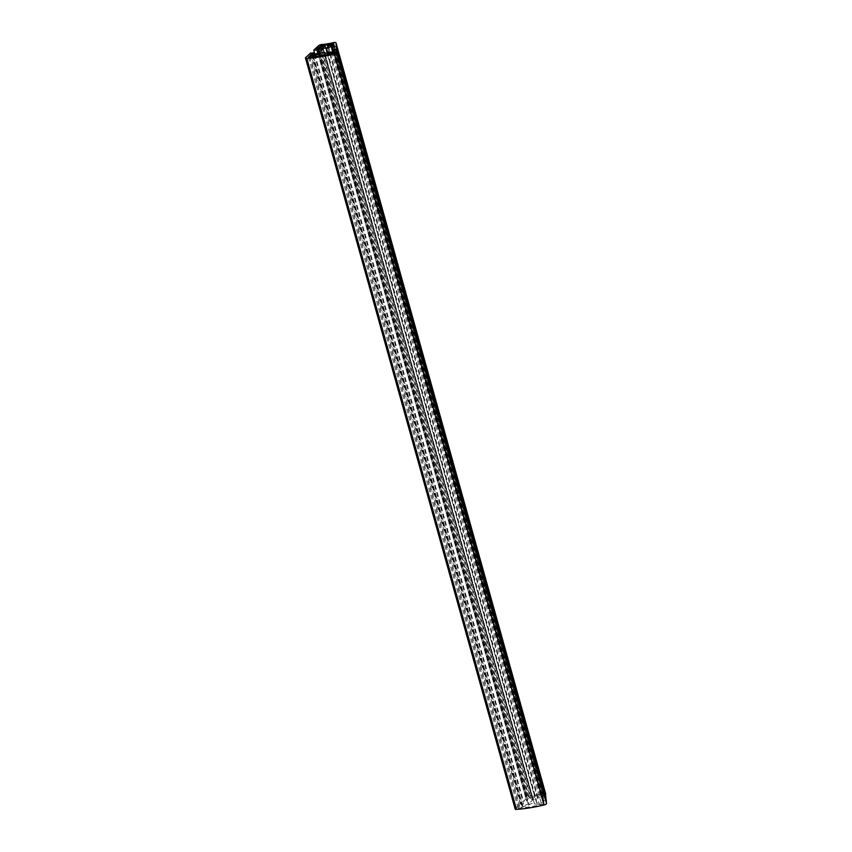 <?xml version="1.0" encoding="UTF-8"?>
<svg xmlns="http://www.w3.org/2000/svg" width="852" height="852" viewBox="0 0 852 852"><rect width="100%" height="100%" fill="white"/><g stroke="black" fill="none" stroke-linecap="round" stroke-linejoin="round"><path stroke-width="0.64" stroke-dasharray="4.26 3.19" d="M318.541 53.154L528.219 804.15L532.596 800.145L530.551 798.537L528.08 798.665L526.568 800.049L527.697 799.996L526.6 800.997L523.416 801.168L528.346 796.652A2.481 0.841 164.4 0 1 531.446 795.512A33.132 11.172 -15.6 0 0 543.352 793.595A2.481 0.841 164.4 0 1 545.642 793.766M312.535 55.178L522.212 806.173L528.219 804.15M322.919 49.139L532.596 800.145M321.641 50.311L530.551 798.537M319.649 52.142L528.08 798.665M316.88 49.054L526.568 800.049M319.042 52.686L527.697 799.996M317.86 53.388L526.6 800.997M314.91 54.379L523.416 801.168M310.064 55.305L519.741 806.301L522.212 806.173M545.578 797.642L542.383 798.462L542.309 797.642L543.597 797.323L543.491 796.194L540.69 796.908L536.259 799.549L536.547 802.818L541.233 803.116L544.045 802.403L543.938 801.274L542.66 801.604L542.586 800.784L546.196 799.858M515.172 809.027A2.481 0.841 164.4 0 1 515.449 808.473L520.316 804.011L523.49 803.851L519.741 806.301M530.647 796.684L529.316 797.909A38.926 13.121 -15.6 0 0 534.779 797.259A2.812 0.948 -15.6 0 0 532.724 798.814A2.812 0.948 -15.6 0 0 535.695 798.963A2.812 0.948 -15.6 0 0 538.144 797.291A2.812 0.948 -15.6 0 0 537.197 796.876A38.926 13.121 -15.6 0 0 542.958 795.715L542.873 794.724A36.029 12.141 164.4 0 1 530.647 796.684L321.257 46.753M539.305 804.331L534.481 804.011A2.812 0.948 -15.6 0 0 534.481 803.809A2.812 0.948 -15.6 0 0 532.117 803.511A2.812 0.948 -15.6 0 0 529.209 804.863L523.043 806.94A61.291 20.661 164.4 0 1 519.06 807.291L518.112 808.165A63.357 21.353 -15.6 0 0 543.693 804.054L543.629 803.351A61.291 20.661 164.4 0 1 539.305 804.331L329.809 54.017M333.324 49.682L542.383 798.462M332.631 46.647L542.309 797.642M333.909 46.317L543.597 797.323M333.814 45.188L543.491 796.194M332.663 51.834L540.69 796.908M327.498 51.855L536.259 799.549M326.859 51.812L536.547 802.818M331.556 52.121L541.233 803.116M334.357 51.408L544.045 802.403M334.261 50.279L543.938 801.274M333.281 51.684L542.66 801.604M332.908 49.778L542.586 800.784M310.629 53.016L520.316 804.011M314.292 54.581L523.49 803.851M313.025 55.007L522.393 804.852M311.938 55.21L521.264 804.916M319.628 46.903L529.316 797.909M325.602 48.074L534.779 797.259M327.871 47.148L537.197 796.876M333.281 44.709L542.958 795.715M333.196 43.718L542.873 794.724M325.326 54.922L534.481 804.011M320.075 55.817L529.209 804.863M313.568 56.69L523.043 806.94M309.595 57.073L519.06 807.291M308.435 57.169L518.112 808.165M334.016 53.058L543.693 804.054M333.952 52.345L543.629 803.351M318.669 45.657L528.346 796.652M321.768 44.517L531.446 795.512M333.675 42.6L543.352 793.595M305.762 57.478L515.449 808.473M323.046 47.808L532.724 798.814M328.467 46.296L538.144 797.291M324.804 52.813L534.481 803.809"/><path stroke-width="1.28" d="M320.874 47.542L318.403 47.669L316.88 49.054L318.009 49.001L316.912 50.002L313.738 50.172L318.669 45.657A2.481 0.841 164.4 0 1 321.768 44.517A33.132 11.172 -15.6 0 0 333.675 42.6A2.481 0.841 164.4 0 1 335.976 42.824A2.481 0.841 164.4 0 1 335.986 42.877L336.306 46.541L332.706 47.467L332.631 46.647L333.909 46.317L333.814 45.188L326.572 48.553L326.859 51.812L331.556 52.121L334.357 51.408L334.261 50.279L332.983 50.598L332.908 49.778L336.508 48.862L336.828 52.483A2.481 0.841 164.4 0 1 334.41 53.974A66.254 22.333 164.4 0 1 306.827 58.405A2.481 0.841 164.4 0 1 305.485 58.032A2.481 0.841 164.4 0 1 305.762 57.478L310.629 53.016L313.802 52.856L310.064 55.305L318.541 53.154L322.919 49.139L320.874 47.542L321.641 50.311M318.403 47.669L319.649 52.142M318.009 49.001L319.042 52.686M316.912 50.002L317.86 53.388M313.738 50.172L314.91 54.379M320.959 45.688L319.628 46.903A38.926 13.121 -15.6 0 0 325.102 46.264A2.812 0.948 -15.6 0 0 323.046 47.808A2.812 0.948 -15.6 0 0 326.007 47.968A2.812 0.948 -15.6 0 0 328.467 46.296A2.812 0.948 -15.6 0 0 327.519 45.87A38.926 13.121 -15.6 0 0 333.281 44.709L333.196 43.718A36.029 12.141 164.4 0 1 320.959 45.688L321.257 46.753M329.618 53.325L324.793 53.016A2.812 0.948 -15.6 0 0 324.804 52.813A2.812 0.948 -15.6 0 0 322.439 52.515A2.812 0.948 -15.6 0 0 319.532 53.857L313.355 55.944A61.291 20.661 164.4 0 1 309.382 56.296L308.435 57.169A63.357 21.353 -15.6 0 0 334.016 53.058L333.952 52.345A61.291 20.661 164.4 0 1 329.618 53.325L329.809 54.017M545.642 793.766A2.481 0.841 164.4 0 1 545.653 793.819A2.481 0.841 164.4 0 1 545.663 793.872L545.578 797.642M336.508 48.862L546.196 799.858L546.515 803.479A2.481 0.841 164.4 0 1 544.087 804.97A66.254 22.333 164.4 0 1 516.514 809.4A2.481 0.841 164.4 0 1 515.172 809.027L305.485 58.032M336.306 46.541L545.994 797.547M332.706 47.467L333.324 49.682M331.013 45.912L332.663 51.834M326.572 48.553L327.498 51.855M332.983 50.598L333.281 51.684M313.802 52.856L314.292 54.581M312.705 53.857L313.025 55.007M311.576 53.921L311.938 55.21M325.102 46.264L325.602 48.074M327.519 45.87L327.871 47.148M324.793 53.016L325.326 54.922M319.532 53.857L320.075 55.817M313.355 55.944L313.568 56.69M309.382 56.296L309.595 57.073M335.986 42.877L545.663 793.872M336.828 52.483L546.515 803.479M334.41 53.974L544.087 804.97M306.827 58.405L516.514 809.4M335.976 42.824L545.653 793.819"/></g></svg>
